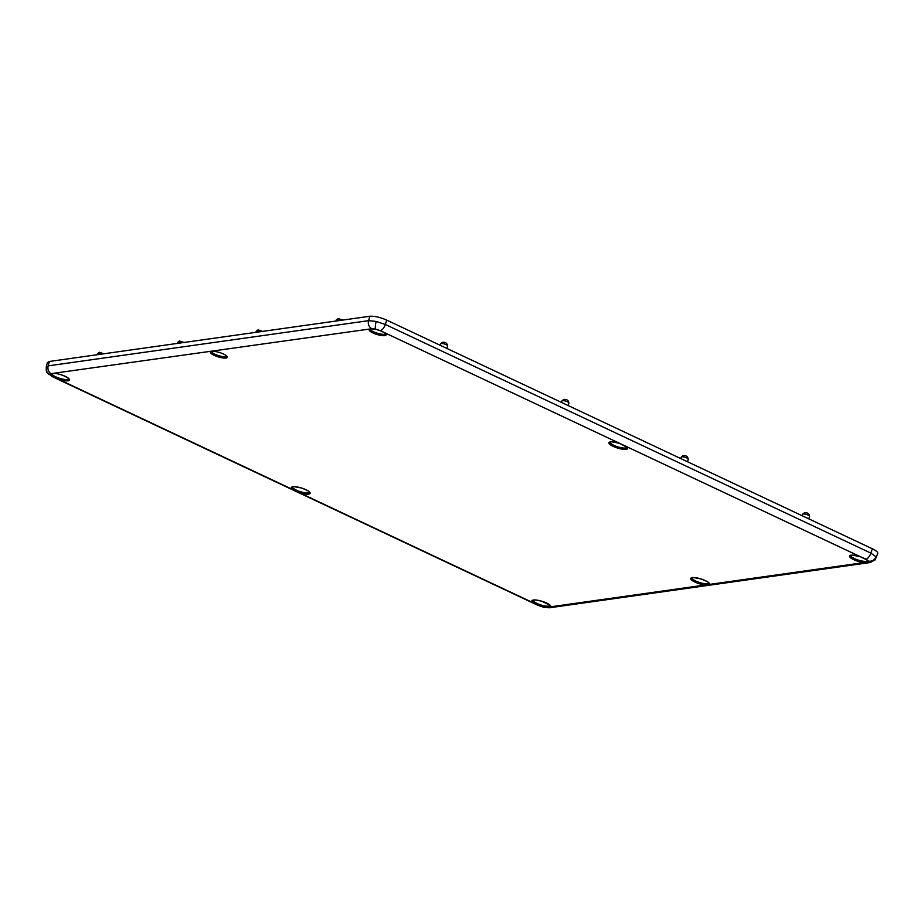 <?xml version="1.0" encoding="UTF-8"?>
<svg xmlns="http://www.w3.org/2000/svg" width="924" height="924" viewBox="0 0 924 924"><rect width="100%" height="100%" fill="white"/><g stroke="black" fill="none" stroke-linecap="round" stroke-linejoin="round"><path stroke-width="1.39" d="M384.719 335.631A8.847 2.287 -162.9 0 0 386.093 334.881A8.847 2.287 -162.9 0 0 380.376 330.815A8.847 2.287 -162.9 0 0 370.559 328.967A8.847 2.287 -162.9 0 0 369.196 329.683A8.847 2.287 -162.9 0 0 374.855 333.76A8.847 2.287 -162.9 0 0 384.719 335.631M211.781 351.374A8.847 2.287 -162.9 0 0 210.418 352.09A8.847 2.287 -162.9 0 0 216.077 356.156A8.847 2.287 -162.9 0 0 225.941 358.038A8.847 2.287 -162.9 0 0 227.316 357.288A8.847 2.287 -162.9 0 0 221.587 353.222A8.847 2.287 -162.9 0 0 211.781 351.374M53.973 375.906A1.016 0.693 119.6 0 1 52.911 376.796A6.318 2.945 -64.8 0 1 52.322 376.657L46.997 372.384L46.2 366.99L47.39 362.554L49.365 361.469L48.187 365.858L46.419 367.983A6.318 5.867 -31.1 0 0 50.612 374.948L51.779 375.987A9.829 2.541 17.1 0 1 50.693 374.197A1.016 0.982 18.9 0 0 51.917 373.654A8.813 2.275 -162.9 0 0 54.066 375.964A8.813 2.275 -162.9 0 0 57.658 377.65A8.813 2.275 -162.9 0 0 67.429 379.498A8.813 2.275 -162.9 0 0 68.769 378.852A8.813 2.275 -162.9 0 1 58.986 378.147L58.547 379.279L51.779 375.987A1.016 0.82 -51 0 0 52.911 375.19L54.066 375.964A1.016 0.681 119.1 0 1 53.014 376.853M610.117 442.169A8.813 2.275 -162.9 0 0 615.962 446.2A8.813 2.275 -162.9 0 0 625.617 448.001A8.813 2.275 -162.9 0 0 626.957 447.355A8.813 2.275 -162.9 0 1 617.879 446.881A8.813 2.275 -162.9 0 1 610.106 442.169M706.502 585.1A1.016 0.705 -90 0 1 706.051 583.772L704.954 583.714A8.813 2.275 -162.9 0 1 696.153 581.254A8.813 2.275 -162.9 0 1 691.961 577.893A8.813 2.275 -162.9 0 0 696.811 581.508A8.813 2.275 -162.9 0 0 706.051 583.772A8.813 2.275 -162.9 0 0 707.472 583.714L708.419 583.437A8.813 2.275 -162.9 0 0 708.812 583.067A8.813 2.275 -162.9 0 1 708.754 583.183A1.016 0.97 35.2 0 0 709.424 584.407L705.197 585.008A9.829 2.541 17.1 0 1 691.198 579.625A9.829 2.541 17.1 0 1 699.376 578.47A9.829 2.541 17.1 0 1 709.424 584.407L863.975 562.601A1.016 0.589 -84 0 1 863.732 561.318L864.829 561.365A8.813 2.275 -162.9 0 0 866.25 561.307L867.197 561.03A8.813 2.275 -162.9 0 0 867.59 560.66M850.75 555.486A8.813 2.275 -162.9 0 0 855.589 559.112A8.813 2.275 -162.9 0 0 864.829 561.365A1.016 0.705 90 0 0 865.28 562.693L863.975 562.601A9.829 2.541 17.1 0 1 849.676 556.826A9.829 2.541 17.1 0 1 860.44 556.745L866.088 559.182A6.318 2.945 -64.8 0 0 870.858 553.106L876.033 556.814L876.218 557.83M292.55 486.971A8.813 2.275 -162.9 0 0 294.71 489.27A8.813 2.275 -162.9 0 0 298.29 490.967A8.813 2.275 -162.9 0 0 308.062 492.804A8.813 2.275 -162.9 0 0 309.401 492.157A8.813 2.275 -162.9 0 1 299.619 491.464L299.18 492.596L292.769 489.57A9.829 2.541 17.1 0 1 297.713 487.052A9.829 2.541 17.1 0 1 310.106 492.885A9.829 2.541 17.1 0 1 299.18 492.596L533.402 602.887A9.829 2.541 17.1 0 1 539.454 600.588A9.829 2.541 17.1 0 1 550.646 606.814L547.597 607.495A6.318 5.348 82 0 0 549.803 607.726L870.177 562.531A6.318 5.348 82 0 1 867.959 562.3L865.28 562.693M52.322 376.657L537.837 605.278L543.682 607.264A6.318 1.698 -77.2 0 1 543.289 606.941L545.795 607.334L545.622 606.052L547.17 606.179A1.016 0.693 90.6 0 0 547.597 607.495L545.795 607.334A9.829 2.541 17.1 0 1 540.528 606.132L534.28 603.476A1.016 0.681 -60.9 0 0 535.342 602.587L534.499 602.067A8.813 2.275 -162.9 0 1 533.183 600.288A8.813 2.275 -162.9 0 0 535.342 602.587A8.813 2.275 -162.9 0 0 538.923 604.273A8.813 2.275 -162.9 0 0 547.274 606.179A8.813 2.275 -162.9 0 0 548.694 606.121L549.641 605.844A8.813 2.275 -162.9 0 0 550.034 605.474A8.813 2.275 -162.9 0 1 549.965 605.59A1.016 0.97 35.2 0 0 550.646 606.814L705.197 585.008A1.016 0.589 96 0 1 704.954 583.714M292.55 486.983A8.813 2.275 -162.9 0 0 293.867 488.75A1.016 0.774 126 0 1 292.769 489.57L58.547 379.279A9.829 2.541 17.1 0 0 69.312 379.21A9.829 2.541 17.1 0 0 55.013 373.423A1.016 0.589 -84 0 0 55.197 373.492C59.633 373.585 68.63 377.57 68.78 378.898L68.792 378.771M625.698 446.049A1.016 0.774 -54 0 0 626.218 446.454A9.829 2.541 17.1 0 1 621.274 448.983A9.829 2.541 17.1 0 1 608.881 443.139A9.829 2.541 17.1 0 1 619.808 443.428L860.406 556.722M619.773 443.416L380.249 330.63A6.318 2.945 -64.8 0 0 385.331 324.474L870.858 553.106L872.36 548.787L386.636 320.074L385.331 324.474L376.218 321.448A6.318 1.698 102.8 0 0 375.698 329.083L371.864 328.725L53.719 373.273A1.016 0.716 93.8 0 0 54.297 373.331M709.147 584.73A1.016 0.959 -115.6 0 1 708.419 583.437L708.754 583.183M297.655 492.042L298.29 490.967L299.619 491.464M293.867 488.75L294.71 489.27A1.016 0.681 -60.9 0 1 293.647 490.159M57.022 378.736L57.658 377.65L58.986 378.147M550.369 607.126A1.016 0.959 64.4 0 1 549.641 605.844L549.965 605.59M50.612 374.948L51.086 373.642L53.719 373.273M376.218 321.448L368.561 320.663L48.187 365.858A6.318 5.348 82 0 0 51.039 373.677A1.016 0.947 56.7 0 0 51.94 373.631A8.813 2.275 -162.9 0 0 52.911 375.19M867.601 560.672A1.016 0.982 18.9 0 0 868.294 561.827L867.959 562.3A1.016 0.959 62.2 0 1 867.243 561.018L867.197 561.03A1.016 0.959 64.4 0 0 867.925 562.323M537.837 605.278A6.318 2.945 -64.8 0 0 538.438 605.416L539.062 604.331L540.887 604.977A8.813 2.275 -162.9 0 0 545.622 606.052M371.864 328.725A6.318 5.348 82 0 1 368.561 320.663L369.866 316.251L49.365 361.469M369.866 316.251C374.52 315.973 380.111 317.244 386.636 320.074M872.36 548.787C876.195 550.658 877.996 552.217 877.754 553.476L875.04 559.944L870.177 562.531M538.288 605.359L539.062 604.331M547.17 606.179L547.274 606.179A1.016 0.705 90 0 0 547.724 607.507M534.28 603.476L533.402 602.887A1.016 0.774 126 0 0 534.499 602.067M865.73 559.078A1.016 0.681 123.2 0 0 866.088 559.182L867.209 560.036A9.829 2.541 17.1 0 1 868.294 561.827L867.209 560.036A1.016 0.82 -51 0 1 866.862 559.886L867.624 560.591M866.654 559.597A1.016 0.82 -51 0 0 866.862 559.886L860.406 556.768C853.51 555.197 850.276 554.781 850.704 555.509A8.813 2.275 -162.9 0 0 854.943 558.858A8.813 2.275 -162.9 0 0 863.732 561.318M51.086 373.642A1.016 0.936 58.7 0 0 51.963 373.619L55.197 373.492M543.289 606.941L540.528 606.132L540.887 604.977M386.105 334.58A8.824 2.287 17.1 0 1 384.881 335.066A8.824 2.287 17.1 0 1 375.548 333.391A8.824 2.287 17.1 0 1 369.357 329.429M227.327 356.987A8.824 2.287 17.1 0 1 226.103 357.473A8.824 2.287 17.1 0 1 216.77 355.786A8.824 2.287 17.1 0 1 210.58 351.825M211.134 351.513A8.535 2.206 -162.9 0 0 217.429 355.243A8.535 2.206 -162.9 0 0 226.057 356.722A8.535 2.206 -162.9 0 0 227.05 356.41M369.912 329.117A8.535 2.206 -162.9 0 0 376.207 332.836A8.535 2.206 -162.9 0 0 384.834 334.315A8.535 2.206 -162.9 0 0 385.828 334.014M101.698 354.088A3.638 0.947 -162.9 0 0 97.967 353.442A3.638 0.947 -162.9 0 0 97.413 353.742L97.066 354.747M181.751 342.792A3.638 0.947 -162.9 0 0 178.032 342.146A3.638 0.947 -162.9 0 0 177.466 342.446L177.131 343.451M681.265 457.114L683.148 455.624C686.174 455.324 687.86 456.525 688.23 459.251A3.638 0.947 -162.9 0 0 685.862 457.576A3.638 0.947 -162.9 0 0 681.831 456.814A3.638 0.947 -162.9 0 0 681.265 457.114L680.769 458.57M440.632 343.797L442.515 342.307C445.541 342.007 447.228 343.22 447.597 345.946A3.638 0.947 -162.9 0 0 445.229 344.271A3.638 0.947 -162.9 0 0 441.187 343.509A3.638 0.947 -162.9 0 0 440.632 343.797L440.136 345.264M802.586 514.241L804.469 512.751C807.495 512.45 809.193 513.663 809.551 516.377A3.638 0.947 -162.9 0 0 807.195 514.703A3.638 0.947 -162.9 0 0 803.152 513.94A3.638 0.947 -162.9 0 0 802.586 514.241L802.09 515.707M260.476 331.681A3.638 0.947 -162.9 0 0 256.757 331.035A3.638 0.947 -162.9 0 0 256.191 331.335L255.844 332.34M340.529 320.397A3.638 0.947 -162.9 0 0 336.81 319.75A3.638 0.947 -162.9 0 0 336.244 320.039L335.909 321.044M561.954 400.935L563.836 399.445C566.862 399.145 568.56 400.346 568.918 403.072A3.638 0.947 -162.9 0 0 566.562 401.397A3.638 0.947 -162.9 0 0 562.52 400.635A3.638 0.947 -162.9 0 0 561.954 400.935L561.457 402.39M380.249 330.63L375.698 329.083M876.033 556.814A6.318 5.867 148.9 0 1 868.375 561.076M447.597 345.946L446.893 348.44M568.918 403.072L568.225 405.578M342.677 320.085L338.126 318.549L336.244 320.039M262.624 331.381L258.073 329.845L256.191 331.335M177.466 342.446L179.348 340.956L183.899 342.492M97.413 353.742L99.295 352.252L103.846 353.788M809.551 516.377L808.858 518.884M688.23 459.251L687.525 461.757M309.424 492.088L309.413 492.203C308.905 492.457 311.642 491.799 301.397 487.999C294.64 486.625 291.684 486.29 292.515 487.006L292.573 486.902M610.129 442.099L610.071 442.203C610.556 442.792 607.911 440.401 619.773 443.462L626.98 447.274M543.682 607.264L549.803 607.726M708.835 582.998L708.835 583.113C708.315 583.367 711.053 582.709 700.808 578.909C694.063 577.535 691.094 577.2 691.926 577.916L691.984 577.812M550.057 605.393L541.984 601.305C536.959 600.034 534.014 599.699 533.148 600.311L533.206 600.207"/></g></svg>
